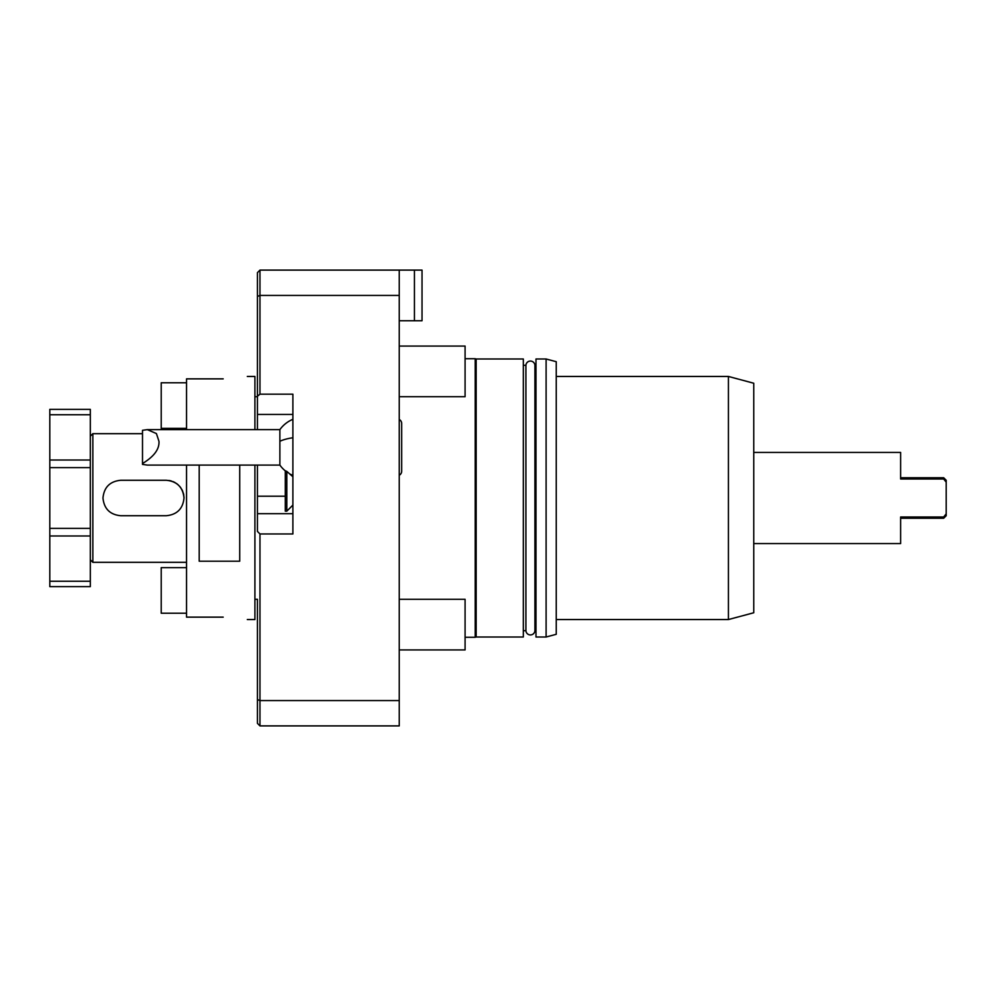 <?xml version="1.0" encoding="UTF-8"?>
<svg xmlns="http://www.w3.org/2000/svg" width="996" height="996" viewBox="0 0 996 996"><rect width="100%" height="100%" fill="white"/><g stroke="black" fill="none" stroke-linecap="round" stroke-linejoin="round"><path stroke-width="1.49" d="M414.436 270.103L414.436 320.749L422.03 320.749L422.03 270.103L259.968 270.103L259.968 295.426L399.247 295.426L399.247 700.574L259.968 700.574L259.968 533.956L257.441 531.428L257.441 496.207L285.292 496.207M399.247 270.103L399.247 295.426M259.968 270.103L257.441 272.63L257.441 296.435L259.968 295.426L259.968 394.179L292.886 394.179L292.886 533.956L259.968 533.956M257.441 429.625L257.441 296.435M257.441 465.082L257.441 496.207M399.247 700.574L399.247 725.897L259.968 725.897L259.968 700.574L257.441 699.566L257.441 599.791M257.441 699.566L257.441 723.37L259.968 725.897M257.441 396.209L259.968 394.179M257.441 414.436L292.886 414.436M292.886 513.699L257.441 513.699M414.436 320.749L399.247 320.749M465.082 637.266L475.204 637.266L475.204 358.734L465.082 358.734M476.15 358.983L523.323 358.983L523.323 637.017L476.15 637.017L476.15 358.983L475.204 358.734M476.15 637.017L475.204 637.266M523.323 630.692L525.913 630.692L525.913 365.308L523.323 365.308M525.913 630.692A4.507 4.507 0 0 0 530.407 634.938A4.507 4.507 0 0 0 534.914 630.692L534.914 365.308A4.507 4.507 0 0 0 530.407 361.062A4.507 4.507 0 0 0 525.913 365.308M534.914 630.692L535.985 630.692M534.914 365.308L535.985 365.308M535.985 358.983L535.985 637.017L546.107 637.017L556.241 634.303L556.241 361.697L546.107 358.983L535.985 358.983M546.107 358.983L546.107 637.017M556.241 619.549L728.425 619.549L728.425 376.451L556.241 376.451M728.425 619.549L753.748 612.764L753.748 383.236L728.425 376.451M753.748 452.421L900.621 452.421L900.621 479.001L943.673 479.001L946.2 482.164L946.2 513.836L943.673 516.999L900.621 516.999L900.621 543.579L753.748 543.579M943.673 479.001L943.673 477.744L946.2 480.271L946.2 482.164M946.2 513.836L946.2 515.729L943.673 518.256L900.621 518.256M943.673 477.744L900.621 477.744M943.673 516.999L943.673 518.256M399.247 475.229A4.507 4.507 0 0 0 401.674 471.233L401.674 423.474A4.507 4.507 0 0 0 399.247 419.478M399.247 346.073L465.082 346.073L465.082 396.707L399.247 396.707M399.247 599.293L465.082 599.293L465.082 649.927L399.247 649.927M292.886 419.304A30.39 30.39 0 0 0 279.876 429.625L279.876 465.082A30.39 30.39 0 0 0 285.292 470.859M286.811 511.172L285.292 511.172L285.292 470.759L286.811 471.407L285.292 470.759L286.811 471.407L286.811 511.172L292.886 505.084M292.886 476.735L286.811 471.407M279.876 465.082L147.296 465.082L142.503 464.397L142.503 463.538C154.019 456.566 159.509 449.146 158.962 441.29L156.409 433.559L147.296 429.625L279.876 429.625M142.503 463.538L142.503 430.309L147.296 429.625M247.307 619.549L254.914 619.549L254.914 465.082M254.914 429.625L254.914 376.451L247.307 376.451M223.191 378.866C254.304 376.239 254.304 376.239 223.191 378.866C254.304 376.239 254.304 376.239 223.191 378.866L186.538 378.866L186.538 429.625M223.191 617.134C254.304 619.761 254.304 619.761 223.191 617.134L186.538 617.134L186.538 465.082M199.2 465.082L199.2 561.209L239.712 561.209L239.712 465.082M186.538 428.367L161.215 428.367L161.215 382.788L186.538 382.788M186.538 613.212L161.215 613.212L161.215 567.633L186.538 567.633M120.703 480.271L166.282 480.271C177.027 481.342 182.94 487.243 184.011 498C182.94 508.757 177.027 514.658 166.282 515.729L120.703 515.729C109.958 514.658 104.045 508.757 102.974 498C104.045 487.243 109.958 481.342 120.703 480.271M90.312 559.789L92.852 562.317L92.852 433.683L142.503 433.683M184.011 498A17.729 17.729 0 0 0 183.961 496.693M183.812 495.398A17.729 17.729 0 0 0 183.239 492.833M182.803 491.576A17.729 17.729 0 0 0 182.355 490.518M182.28 490.368A17.729 17.729 0 0 0 181.658 489.185M180.948 488.052A17.729 17.729 0 0 0 180.214 487.032M180.151 486.969A17.729 17.729 0 0 0 179.28 485.948M178.321 485.002A17.729 17.729 0 0 0 177.413 484.205M177.313 484.118A17.729 17.729 0 0 0 176.23 483.321M175.084 482.612A17.729 17.729 0 0 0 172.694 481.479M171.436 481.043A17.729 17.729 0 0 0 168.884 480.47M90.312 414.747L90.312 581.253L49.8 581.253L49.8 409.368L90.312 409.368L90.312 414.747L49.8 414.747M90.312 467.61L49.8 467.61M90.312 528.39L49.8 528.39M49.8 581.253L49.8 586.632L90.312 586.632L90.312 581.253M292.886 437.754A30.39 10.396 180 0 0 279.876 441.29M90.312 460.015L49.8 460.015M90.312 535.985L49.8 535.985M401.674 471.233L401.674 423.474M290.409 474.245A30.39 30.39 0 0 0 292.886 475.416M254.914 396.707L257.441 396.707M254.914 599.293L257.441 599.293M92.852 562.317L186.538 562.317M90.312 436.211L92.852 433.683"/></g></svg>
